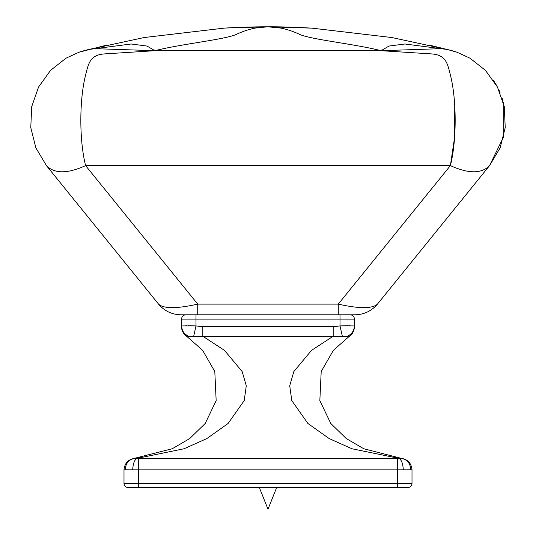 <?xml version="1.0" encoding="UTF-8"?>
<svg xmlns="http://www.w3.org/2000/svg" width="536" height="536" viewBox="0 0 536 536"><rect width="100%" height="100%" fill="white"/><g stroke="black" fill="none" stroke-linecap="round" stroke-linejoin="round"><path stroke-width="0.8" d="M350.082 314.8A4.322 4.322 0 0 1 354.403 319.121L354.403 326.726C354.283 330.739 352.594 333.915 349.345 336.26L333.184 336.26L311.543 350.343L293.849 371.542L289.715 385.793L291.805 400.627L307.932 423.507L329.211 438.595L351.931 448.753L398.744 458.334L397.598 458.354L397.598 469.831L138.402 469.831L138.402 487.599L128.318 487.599L407.682 487.599L397.598 487.599L397.598 483.278L412.003 483.278A4.322 4.322 0 0 1 407.682 487.599A4.322 4.322 0 0 0 412.003 483.278L412.003 469.831L410.81 469.811C410.348 463.278 407.152 459.453 401.236 458.334L401.33 458.347M185.918 314.8A4.322 4.322 0 0 0 181.597 319.121L181.597 326.726C181.717 330.739 183.406 333.915 186.655 336.266L202.635 350.343L214.802 371.542L216.162 400.627L205.188 423.507L189.664 438.602L172.224 448.753L134.107 458.414M181.624 327.469L182.099 330.082L183.908 333.647L186.655 336.26L188.866 336.374C184.277 334.33 181.858 330.846 181.597 325.928L196.002 325.928L202.816 326.726L202.816 336.26L224.457 350.343L242.151 371.542L246.285 385.793L244.195 400.627L228.061 423.507L206.789 438.602L184.069 448.753L137.25 458.334L134.683 458.34M134.543 458.354L134.543 458.354C128.111 459.499 124.593 463.325 123.997 469.831L123.997 483.278A4.322 4.322 0 0 0 128.318 487.599A4.322 4.322 0 0 1 123.997 483.278L397.598 483.278L397.598 469.831L410.81 469.811M181.597 326.752L181.597 326.752C181.51 330.397 183.191 333.566 186.655 336.26M397.598 458.354L138.402 458.354L138.402 469.831L125.19 469.811C125.652 463.278 128.841 459.453 134.764 458.334M123.997 469.831L125.853 469.804M132.667 469.811C133.116 463.278 134.643 459.453 137.25 458.334L138.402 458.354M346.578 336.273L347.12 336.374C351.723 334.33 354.142 330.846 354.403 325.928L339.998 325.928L342.357 336.374M401.457 458.354L401.457 458.354C407.889 459.499 411.407 463.325 412.003 469.831L411.95 469.831M354.39 327.208L354.403 326.752C353.539 332.025 351.851 335.194 349.345 336.26L333.365 350.343L321.198 371.542L319.838 400.627L330.812 423.507L346.336 438.602L363.777 448.753L401.236 458.334L398.744 458.334C401.35 459.453 402.878 463.278 403.327 469.811L403.266 469.811M350.189 325.687L349.037 325.687M348.212 325.7L347.428 325.707M346.45 325.727L345.586 325.741M344.842 325.761L343.589 325.794M343.355 325.801L340.253 325.915M185.771 325.687L186.83 325.687M187.928 325.7L188.572 325.707M189.657 325.727L190.528 325.747M191.178 325.761L192.397 325.794M192.591 325.801L195.747 325.915M128.231 469.791L127.313 469.797M188.866 336.374L334.357 336.414M345.62 336.233L345.197 336.233M187.6 336.608L186.937 336.42M193.664 336.374L196.002 325.928L196.002 319.121L339.998 319.121L339.998 325.928L333.184 326.726L333.184 336.26M457 52.227L469.985 58.19L485.422 70.33L497.455 87.053L504.302 106.704L505.227 127.602L500.135 147.842L489.562 165.617L503.753 136.526L503.699 103.897L503.324 102.363M502.822 100.507L501.971 97.746M500.041 92.574L498.929 90.041M496.678 85.606L493.341 80.125M428.968 45.024L448.116 49.694L391.923 37.547L311.885 28.14L268 26.8C278.62 26.82 289.487 29.493 300.602 34.827C314.94 40.093 354.778 43.986 381.163 50.706L430.971 53.875C445.892 54.739 447.413 62.993 450.448 75.268C456.759 100.205 456.732 140.754 450.387 165.617C468.524 173.845 481.583 173.845 489.562 165.617L377.445 304.12C372.272 308.81 359.214 308.81 338.27 304.12L338.27 314.8L355.06 314.8C364.118 314.592 371.582 311.034 377.445 304.12M338.27 314.8L180.94 314.8C171.882 314.592 164.418 311.034 158.556 304.12L46.438 165.617L35.865 147.842L30.773 127.608L31.698 106.704L38.545 87.06L50.578 70.33L66.015 58.19L79 52.227M457.074 52.253L457.067 52.247C459.379 52.943 449.369 49.627 442.89 48.595L381.163 50.706L154.837 50.706C181.222 43.986 221.06 40.093 235.398 34.827C246.513 29.493 257.38 26.82 268 26.8L280.978 28.1M447.165 49.473L404.935 43.992L388.935 46.069L381.163 50.706M450.387 165.617L85.613 165.617C67.476 173.845 54.417 173.845 46.438 165.617L158.556 304.12C163.661 308.81 176.719 308.81 197.73 304.12L338.27 304.12L450.387 165.617L454.575 137.484L454.756 105.82M107.033 45.024L78.933 52.247C76.621 52.943 86.631 49.627 93.11 48.595L154.837 50.706L105.029 53.875C90.108 54.739 88.587 62.993 85.552 75.268C79.241 100.212 79.268 140.754 85.613 165.617L197.73 304.12L197.73 314.8M255.022 28.1L267.699 26.8M235.391 27.537L237.743 27.437M248.925 27.055L249.501 27.035L248.925 27.055M257.494 26.874L260.416 26.84M257.97 26.867L259.096 26.854M263.766 26.813L262.024 26.827M264.014 26.813L265.481 26.807M87.884 49.694L144.077 37.547L224.115 28.14C239.632 27.122 259.679 26.746 267.926 26.8L265.843 26.8M226.467 27.999L268 26.8M88.835 49.473L131.126 43.992L147.105 46.083L154.837 50.706M333.184 326.726L202.816 326.726M196.002 314.8L196.002 319.121L181.597 319.121M339.998 314.8L339.998 319.121L354.403 319.121M276.643 487.599L268 509.2L259.357 487.599M311.885 28.14C293.889 27.148 279.283 26.706 268.074 26.8M448.116 49.694L457.047 52.24M311.423 28.113L308.629 27.946M300.723 27.544L293.232 27.242M285.139 27.001L282.753 26.954M279.725 26.894L276.362 26.847M273.105 26.82L270.305 26.807"/></g></svg>
